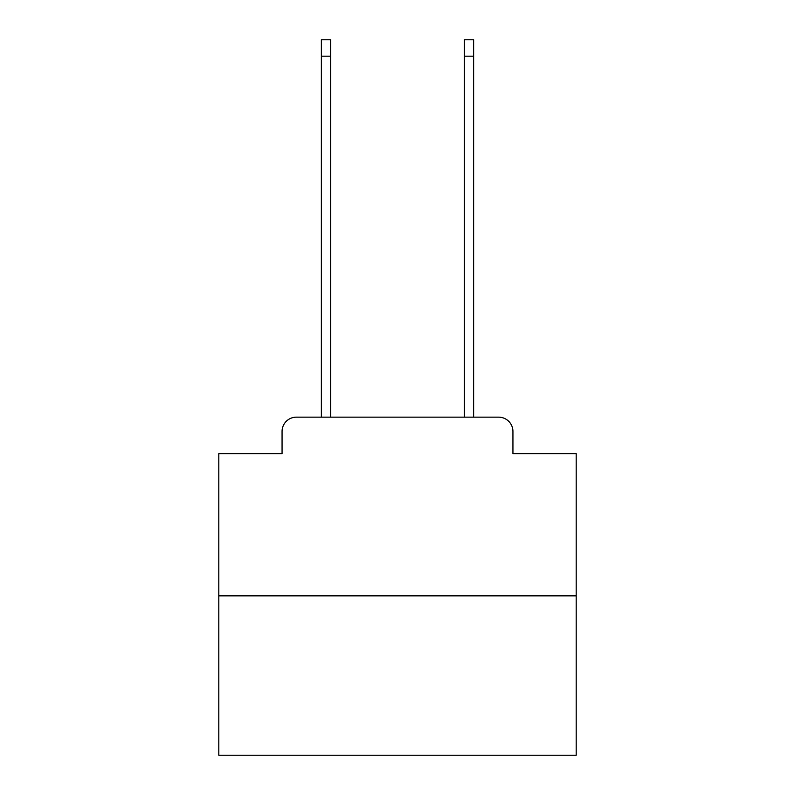 <?xml version="1.0" encoding="UTF-8"?>
<svg xmlns="http://www.w3.org/2000/svg" width="795" height="795" viewBox="0 0 795 795"><rect width="100%" height="100%" fill="white"/><g stroke="black" fill="none" stroke-linecap="round" stroke-linejoin="round"><path stroke-width="1.19" d="M282.066 431.456L282.066 453.607L282.066 431.456A14.3 14.3 0 0 1 296.356 417.156L321.379 417.156L321.379 39.75L330.67 39.75L330.67 417.156L341.751 417.156M576.196 595.853L218.804 595.853L218.804 755.25L576.196 755.25L576.196 453.607L512.934 453.607L512.934 431.456A14.3 14.3 0 0 0 498.644 417.156L296.356 417.156M218.804 595.853L218.804 453.607L282.066 453.607M453.249 417.156L464.33 417.156L464.33 39.75L473.621 39.75L473.621 417.156L498.644 417.156M512.934 453.607L512.934 431.456M321.379 56.187L330.67 56.187M473.621 56.187L464.33 56.187"/></g></svg>
